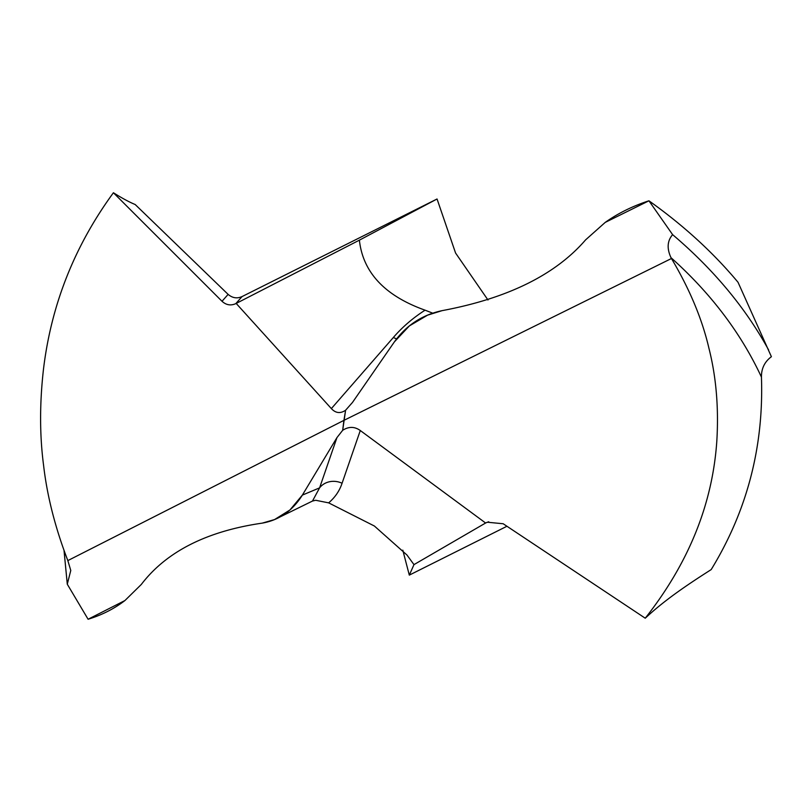 <?xml version="1.0" encoding="UTF-8"?>
<svg xmlns="http://www.w3.org/2000/svg" width="812" height="812" viewBox="0 0 812 812"><rect width="100%" height="100%" fill="white"/><g stroke="black" fill="none" stroke-linecap="round" stroke-linejoin="round"><path stroke-width="1.22" d="M124.936 600.535L141.318 584.437C166.358 551.652 206.674 531.21 262.266 523.121C206.674 531.21 166.358 551.652 141.318 584.437L124.936 600.535C114.228 608.756 101.947 614.999 88.092 619.251L124.936 600.535C114.228 608.756 101.947 614.999 88.092 619.251L67.284 584.204L64.036 550.577M67.284 584.204L70.776 570.471L67.832 560.595L343.923 420.362L345.597 410.233C340.401 413.775 335.66 413.227 331.357 408.598L393.363 337.477A18.372 12.728 41.1 0 0 396.601 338.837M302.358 495.107L336.95 437.597L319.583 487.87L302.358 495.107C292.503 510.819 279.145 520.157 262.266 523.121L274.578 519.558L289.935 509.987L302.358 495.107L336.95 437.597L342.674 430.299L345.597 410.233L352.479 402.447L394.399 341.862L352.479 402.447M113.416 192.748L222.011 301.282L228.131 294.391L135.178 204.512C129.341 202.137 122.084 198.219 113.416 192.748C74.491 246.006 51.166 304.906 43.452 369.45C39.605 403.493 39.656 435.455 43.584 465.347C47.096 495.878 55.175 527.627 67.832 560.595M228.131 294.391C232.445 298.055 237.094 298.786 242.077 296.563L437.049 198.991L359.381 240.159L235.795 303.637C230.77 305.87 226.183 305.089 222.011 301.282M487.982 300.004L455.573 253.029L437.049 198.991M428.909 314.599L442.124 310.641L427.579 315.147L409.329 325.937L394.399 341.862C406.325 325.277 422.23 314.873 442.124 310.641C507.642 298.38 555.469 274.791 585.614 239.855L605.214 222.407C618.094 213.272 632.67 206.065 648.93 200.797L672.62 234.648C667.281 240.819 666.743 248.492 671.006 257.688L671.453 258.51C689.652 289.143 702.147 319.045 708.917 348.196C716.164 376.697 718.803 407.573 716.834 440.825C712.591 503.907 688.718 563.041 645.246 618.206C664.287 600.444 685.886 585.706 711.18 569.598C747.07 510.931 763.828 446.762 761.443 377.093C761.341 368.516 764.66 361.716 771.4 356.701L738.027 282.282C713.21 252.532 683.511 225.381 648.93 200.797C632.67 206.065 618.094 213.272 605.214 222.407L648.93 200.797C683.511 225.381 713.21 252.532 738.027 282.282M506.952 526.257L409.309 575.119L402.803 550.171M312.478 501.055L319.583 487.87A18.372 16.626 -160.9 0 1 342.075 483.241C339.507 490.915 335.031 497.451 328.647 502.861L315.655 500.273L312.478 501.055L275.664 519.091M328.647 502.861L374.393 526.024L406.944 554.992L413.978 564.624L409.309 575.119M336.95 437.597L342.674 430.299C348.764 426.391 354.631 426.462 360.284 430.522L485.606 523.009L413.978 564.624M671.453 258.51L343.923 420.362L342.674 430.299M645.246 618.206L503.176 523.75L487.362 522.228L486.073 522.786L488.733 521.771M236.19 303.444L331.357 408.598M359.381 240.159C362.954 272.467 384.847 295.812 425.062 310.174L432.563 313.107M425.062 310.174C412.841 318.04 402.275 327.135 393.363 337.477M672.62 234.648C713.626 269.493 745.629 307.941 768.619 349.972M442.124 310.641C507.642 298.38 555.469 274.791 585.614 239.855L605.214 222.407M360.284 430.522L342.075 483.241M235.795 303.637L242.077 296.563M671.006 257.688C710.804 293.274 740.95 333.082 761.443 377.093"/></g></svg>
